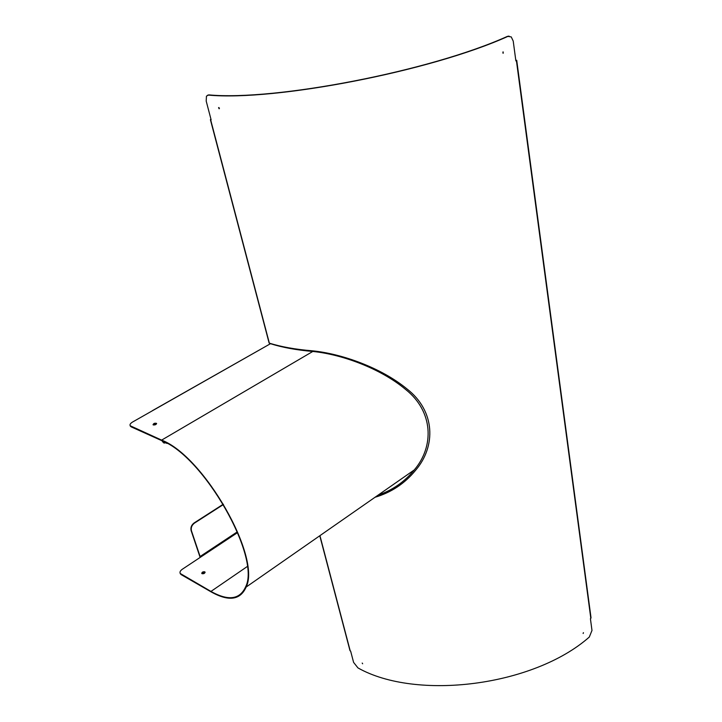 <?xml version="1.0" encoding="UTF-8"?>
<svg xmlns="http://www.w3.org/2000/svg" width="722" height="722" viewBox="0 0 722 722"><rect width="100%" height="100%" fill="white"/><g stroke="black" fill="none" stroke-linecap="round" stroke-linejoin="round"><path stroke-width="1.08" d="M269.089 342.914L269.351 343.167C281.354 346.885 295.551 349.421 311.931 350.775C341.316 353.563 381.081 367.633 406.892 388.869C435.294 410.854 436.305 446.223 415.52 470.383C404.753 483.514 391.252 492.476 375.016 497.277M375.458 496.971C383.833 494.615 391.658 490.906 398.923 485.861M349.962 650.549L350.639 651.136L353.599 662.39L357.959 667.913C416.206 700.891 533.63 686.261 589.296 637.057L591.986 630.432L590.416 618.709L591.029 617.851L516.726 60.359M515.77 60.152L516.717 60.323L515.869 60.883L513.225 41.1L511.248 36.912L507.9 36.398C430.538 71.388 274.423 101.342 208.423 95.096L208.911 94.889C274.73 101.098 430.285 71.252 507.413 36.371L507.9 36.398M269.116 343.013L210.4 119.662L211.113 119.798L206.203 101.098L206.447 96.125L208.423 95.096M362.2 663.067L362.652 663.78L362.2 663.067M583.421 632.689L583.177 633.483L583.421 632.689M218.802 107.524L219.127 108.787L218.576 107.641M503.099 51.858L503.279 53.184L503.099 51.858M210.4 119.662L210.959 119.202M502.891 53.112L503.008 51.912M218.992 107.587L219.407 108.517M583.123 633.284L583.439 632.671M509.055 36.118L507.413 36.371M208.911 94.889L207.692 95.16M205.102 572.447L201.853 573.548M204.768 571.842L205.021 572.068C204.877 573.385 203.884 573.918 202.034 573.683L201.781 573.458C201.925 572.149 202.918 571.607 204.768 571.842M156.575 423.778L153.181 424.879M153.29 424.933L153.046 424.753C153.551 423.39 154.725 422.939 156.557 423.39C156.331 424.545 155.239 425.059 153.29 424.933M161.791 440.655L164.165 443.191M167.224 443.443L162.802 442.044L162.125 440.808M152.171 410.89L270.479 343.699L152.459 410.619M223.306 504.209L194.128 522.936C191.456 524.993 190.455 527.538 191.104 530.562L191.438 530.733C190.788 527.71 191.79 525.165 194.462 523.107L223.468 504.479M191.438 530.733L200.364 557.285L182.305 569.261C180.238 570.741 179.561 572.149 180.265 573.494L181.186 574.64L211.113 591.887C228.684 601.733 240.363 600.126 246.139 587.058C261.373 557.158 203.839 456.051 161.62 440.113L130.231 425.763C129.572 424.617 130.384 423.354 132.677 421.964L152.586 410.656M200.138 557.438L191.104 530.562M180.157 573.304L180.419 573.954M130.159 425.673L131.169 426.864L161.8 440.664C203.739 456.521 260.859 556.915 245.733 586.616C240.002 599.585 228.405 601.182 210.959 591.417L180.265 573.494M378.093 495.139C392.578 490.166 404.636 481.754 414.284 469.923C434.509 446.205 433.335 411.432 405.692 389.519C380.485 368.355 341.542 354.294 312.788 351.461C296.489 350.053 282.383 347.462 270.479 343.699M319.936 535.652L350.224 650.91M515.914 60.603L516.411 60.621L590.822 618.357M210.634 119.744L269.351 343.167M237.367 531.816L199.886 556.644M181.186 574.64L181.032 574.18M131.169 426.864L130.989 426.332M237.673 532.547L200.364 557.285M247.204 566.571L210.959 591.417M161.62 440.113L312.788 351.461M349.999 650.675L319.783 535.76M130.411 426.296L130.231 425.763M414.284 469.923L246.139 587.058"/></g></svg>
